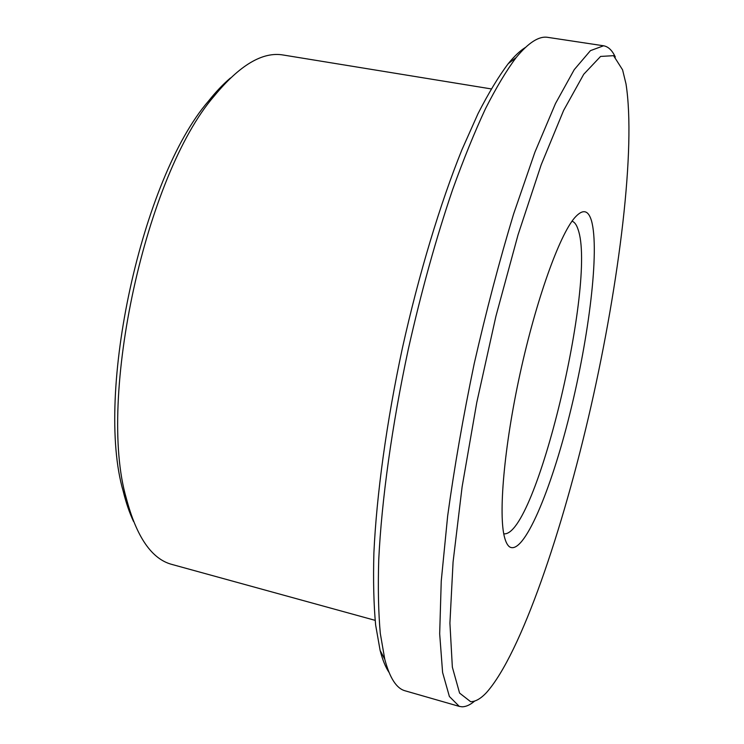 <?xml version="1.0" encoding="UTF-8"?>
<svg xmlns="http://www.w3.org/2000/svg" width="744" height="744" viewBox="0 0 744 744"><rect width="100%" height="100%" fill="white"/><g stroke="black" fill="none" stroke-linecap="round" stroke-linejoin="round"><path stroke-width="1.12" d="M470.608 701.676C475.463 701.741 480.801 698.672 486.595 692.469C521.107 653.502 562.762 530.277 591.043 406.196C619.213 281.837 636.083 148.512 626.002 83.905L622.57 69.815L613.577 55.679L600.585 56.432L583.742 74.26L563.608 110.447L541.204 164.75L518.029 234.862L495.913 316.256L476.746 402.616L462.117 486.771L453.068 562.008L449.915 623.156L452.352 667.163L459.587 693.092L470.608 701.676M474.663 701.071C470.162 704.903 465.958 706.809 462.033 706.8L459.299 706.391L449.385 696.496L442.596 672.483L439.676 633.814L441.248 581.027L447.656 515.992C454.305 467.511 463.168 416.705 474.226 363.593C486.316 310.704 499.438 260.837 513.602 213.993L534.899 152.213L555.47 103.574L574.238 69.648L590.429 50.648L603.561 45.784C608.304 46.602 612.219 50.35 615.307 57.028M509.547 546.849C507.557 545.399 505.929 542.385 504.665 537.791C498.22 515.322 503.967 447.256 520.075 373.609C536.136 299.944 559.283 235.681 574.517 217.946C582.608 208.729 588.281 209.724 591.536 220.931C599.673 250.319 589.081 336.353 569.867 413.692C550.793 491.031 523.581 555.861 509.547 546.849M503.762 533.811C535.503 538.052 596.976 281.288 578.023 229.319C576.526 224.725 574.526 222.01 572.034 221.191M491.189 88.908L283.297 55.028C262.706 51.383 239.624 65.109 214.067 96.209C145.815 174.952 97.073 398.17 126.285 498.192C136.552 537.112 151.813 559.209 172.05 564.473L375.134 620.347M133.576 521.553C129.512 512.932 126.062 502.832 123.216 491.263C94.721 393.669 141.797 178.048 208.385 101.221C215.797 91.893 223.154 84.156 230.435 78.008M388.973 672.306C385.504 667.098 382.546 659.798 380.11 650.396L375.636 625.034C373.721 604.528 373.144 580.441 373.897 552.783C376.585 494.844 386.555 421.988 402.439 347.922C418.872 273.969 440.188 203.596 461.903 149.814L478.011 113.674C488.576 93.028 498.657 76.362 508.236 63.668C514.374 56.144 520.103 50.731 525.422 47.449M603.561 45.784L547.835 37.367C539.065 35.833 528.51 42.566 516.169 57.548C506.487 70.457 496.285 87.457 485.553 108.568C474.644 131.967 463.689 158.937 452.678 189.469C436.096 238.192 421.309 291.434 408.307 349.196C391.958 425.401 381.626 500.284 378.743 559.646C377.896 587.965 378.417 612.582 380.305 633.488L384.769 659.258C389.744 678.035 396.533 688.544 405.136 690.813L459.299 706.391M380.11 650.396L384.769 659.258M508.236 63.668L516.169 57.548M123.216 491.263L126.285 498.192M208.385 101.221L214.067 96.209"/></g></svg>
